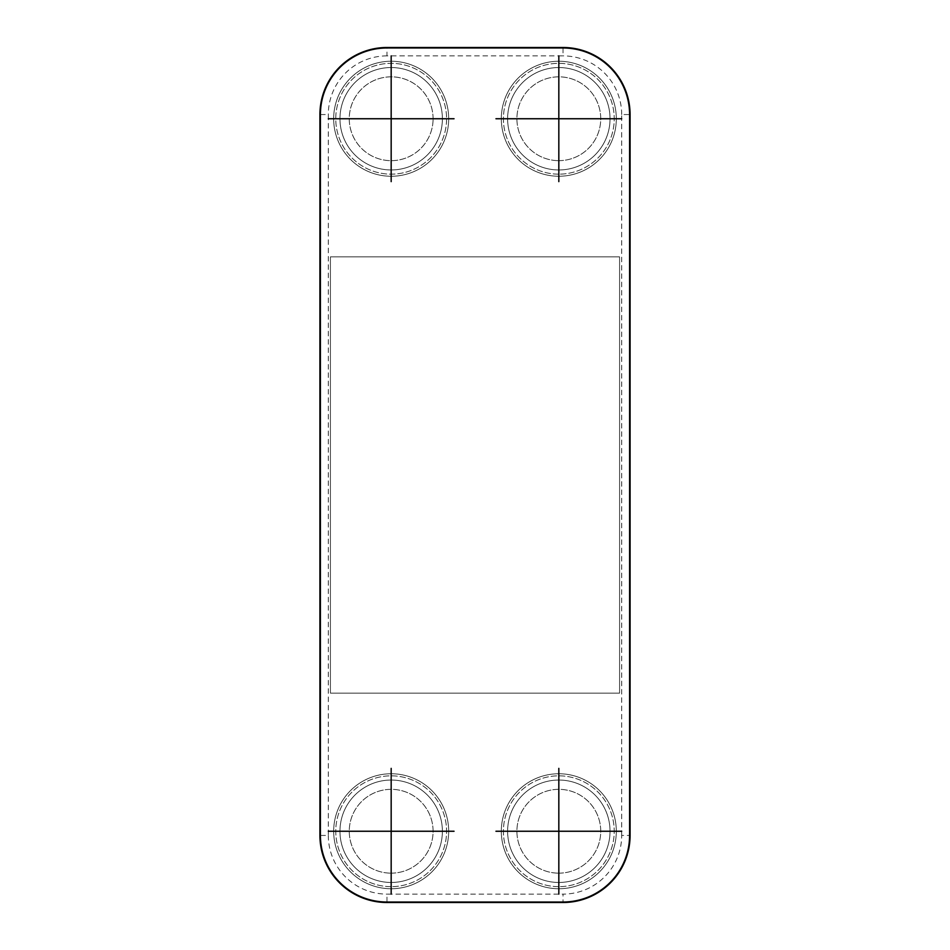 <?xml version="1.0" encoding="UTF-8"?>
<svg xmlns="http://www.w3.org/2000/svg" width="950" height="950" viewBox="0 0 950 950"><rect width="100%" height="100%" fill="white"/><g stroke="black" fill="none" stroke-linecap="round" stroke-linejoin="round"><path stroke-width="0.71" stroke-dasharray="4.75 3.56" d="M630.076 835.442L629.232 835.442L630.076 835.442A67.058 67.058 0 0 1 563.018 902.5L386.983 902.5A67.058 67.058 0 0 1 319.924 835.442L319.924 114.558A67.058 67.058 0 0 1 386.983 47.5L563.018 47.5A67.058 67.058 0 0 1 630.076 114.558L630.076 835.442A67.058 67.058 0 0 1 563.018 902.5L386.983 902.5A67.058 67.058 0 0 1 319.924 835.442L319.924 114.558A67.058 67.058 0 0 1 386.983 47.5L563.018 47.5A67.058 67.058 0 0 1 630.076 114.558L630.076 835.442A67.058 67.058 0 0 1 563.018 902.5L386.983 902.5A67.058 67.058 0 0 1 319.924 835.442L319.924 114.558A67.058 67.058 0 0 1 386.983 47.5L563.018 47.5A67.058 67.058 0 0 1 630.076 114.558L630.076 835.442A67.058 67.058 0 0 1 563.018 902.5L386.983 902.5A67.058 67.058 0 0 1 319.924 835.442L319.924 114.558A67.058 67.058 0 0 1 386.983 47.5L563.018 47.5A67.058 67.058 0 0 1 630.076 114.558L630.076 835.442A67.058 67.058 0 0 1 563.018 902.5L386.983 902.5A67.058 67.058 0 0 1 319.924 835.442L319.924 114.558A67.058 67.058 0 0 1 386.983 47.5L563.018 47.5A67.058 67.058 0 0 1 630.076 114.558L630.076 835.442A67.058 67.058 0 0 1 563.018 902.5L386.983 902.5A67.058 67.058 0 0 1 319.924 835.442L319.924 114.558A67.058 67.058 0 0 1 386.983 47.5L563.018 47.5A67.058 67.058 0 0 1 630.076 114.558L630.076 835.442A67.058 67.058 0 0 1 563.018 902.5L386.983 902.5A67.058 67.058 0 0 1 319.924 835.442L319.924 114.558A67.058 67.058 0 0 1 386.983 47.5L563.018 47.5A67.058 67.058 0 0 1 630.076 114.558L630.076 835.442A67.058 67.058 0 0 1 563.018 902.5L386.983 902.5A67.058 67.058 0 0 1 319.924 835.442L319.924 114.558A67.058 67.058 0 0 1 386.983 47.5L563.018 47.5A67.058 67.058 0 0 1 630.076 114.558L630.076 835.442A67.058 67.058 0 0 1 563.018 902.5L386.983 902.5A67.058 67.058 0 0 1 319.924 835.442L319.924 114.558A67.058 67.058 0 0 1 386.983 47.5L563.018 47.5A67.058 67.058 0 0 1 630.076 114.558L630.076 835.442A67.058 67.058 0 0 1 563.018 902.5L386.983 902.5A67.058 67.058 0 0 1 319.924 835.442L319.924 114.558A67.058 67.058 0 0 1 386.983 47.5L563.018 47.5A67.058 67.058 0 0 1 630.076 114.558L630.076 835.442A67.058 67.058 0 0 1 563.018 902.5L386.983 902.5A67.058 67.058 0 0 1 319.924 835.442L319.924 114.558A67.058 67.058 0 0 1 386.983 47.5L563.018 47.5A67.058 67.058 0 0 1 630.076 114.558L630.076 835.442A67.058 67.058 0 0 1 563.018 902.5L563.018 894.116A58.674 58.674 0 0 0 621.692 835.442L630.076 835.442A67.058 67.058 0 0 1 563.018 902.5A67.058 67.058 0 0 0 630.076 835.442A67.058 67.058 0 0 1 563.018 902.5A67.058 67.058 0 0 0 630.076 835.442A67.058 67.058 0 0 1 563.018 902.5A67.058 67.058 0 0 0 630.076 835.442A67.058 67.058 0 0 1 563.018 902.5A67.058 67.058 0 0 0 630.076 835.442A67.058 67.058 0 0 1 563.018 902.5L563.018 901.657A66.215 66.215 0 0 0 629.232 835.442L629.232 114.558A66.215 66.215 0 0 0 563.018 48.343L386.983 48.343A66.215 66.215 0 0 0 320.767 114.558L320.767 835.442A66.215 66.215 0 0 0 386.983 901.657L563.018 901.657A66.215 66.215 0 0 0 629.232 835.442L629.232 114.558A66.215 66.215 0 0 0 563.018 48.343L386.983 48.343A66.215 66.215 0 0 0 320.767 114.558L320.767 835.442A66.215 66.215 0 0 0 386.983 901.657L563.018 901.657A66.215 66.215 0 0 0 629.232 835.442L629.232 114.558A66.215 66.215 0 0 0 563.018 48.343L386.983 48.343A66.215 66.215 0 0 0 320.767 114.558L320.767 835.442A66.215 66.215 0 0 0 386.983 901.657L563.018 901.657A66.215 66.215 0 0 0 629.232 835.442L629.232 114.558A66.215 66.215 0 0 0 563.018 48.343L386.983 48.343A66.215 66.215 0 0 0 320.767 114.558L320.767 835.442A66.215 66.215 0 0 0 386.983 901.657L563.018 901.657A66.215 66.215 0 0 0 629.232 835.442L629.232 114.558A66.215 66.215 0 0 0 563.018 48.343L386.983 48.343A66.215 66.215 0 0 0 320.767 114.558L320.767 835.442A66.215 66.215 0 0 0 386.983 901.657L563.018 901.657A66.215 66.215 0 0 0 629.232 835.442L629.232 114.558A66.215 66.215 0 0 0 563.018 48.343L386.983 48.343A66.215 66.215 0 0 0 320.767 114.558L320.767 835.442A66.215 66.215 0 0 0 386.983 901.657L563.018 901.657A66.215 66.215 0 0 0 629.232 835.442L629.232 114.558A66.215 66.215 0 0 0 563.018 48.343L386.983 48.343A66.215 66.215 0 0 0 320.767 114.558L320.767 835.442A66.215 66.215 0 0 0 386.983 901.657L563.018 901.657A66.215 66.215 0 0 0 629.232 835.442L629.232 114.558A66.215 66.215 0 0 0 563.018 48.343L386.983 48.343A66.215 66.215 0 0 0 320.767 114.558L320.767 835.442A66.215 66.215 0 0 0 386.983 901.657L563.018 901.657A66.215 66.215 0 0 0 629.232 835.442L629.232 114.558A66.215 66.215 0 0 0 563.018 48.343L386.983 48.343A66.215 66.215 0 0 0 320.767 114.558L320.767 835.442A66.215 66.215 0 0 0 386.983 901.657L563.018 901.657A66.215 66.215 0 0 0 629.232 835.442L629.232 114.558A66.215 66.215 0 0 0 563.018 48.343L386.983 48.343A66.215 66.215 0 0 0 320.767 114.558L320.767 835.442A66.215 66.215 0 0 0 386.983 901.657L563.018 901.657L563.018 902.5M386.983 902.5L386.983 901.657L386.983 902.5A67.058 67.058 0 0 1 319.924 835.442A67.058 67.058 0 0 0 386.983 902.5A67.058 67.058 0 0 1 319.924 835.442A67.058 67.058 0 0 0 386.983 902.5A67.058 67.058 0 0 1 319.924 835.442A67.058 67.058 0 0 0 386.983 902.5A67.058 67.058 0 0 1 319.924 835.442A67.058 67.058 0 0 0 386.983 902.5A67.058 67.058 0 0 1 319.924 835.442A67.058 67.058 0 0 0 386.983 902.5L386.983 894.116L563.018 894.116M319.924 114.558L320.767 114.558L319.924 114.558A67.058 67.058 0 0 1 386.983 47.5A67.058 67.058 0 0 0 319.924 114.558A67.058 67.058 0 0 1 386.983 47.5A67.058 67.058 0 0 0 319.924 114.558A67.058 67.058 0 0 1 386.983 47.5A67.058 67.058 0 0 0 319.924 114.558A67.058 67.058 0 0 1 386.983 47.5A67.058 67.058 0 0 0 319.924 114.558A67.058 67.058 0 0 1 386.983 47.5A67.058 67.058 0 0 0 319.924 114.558L328.308 114.558L328.308 835.442L319.924 835.442M563.018 47.5L563.018 48.343L563.018 47.5A67.058 67.058 0 0 1 630.076 114.558A67.058 67.058 0 0 0 563.018 47.5A67.058 67.058 0 0 1 630.076 114.558A67.058 67.058 0 0 0 563.018 47.5A67.058 67.058 0 0 1 630.076 114.558A67.058 67.058 0 0 0 563.018 47.5A67.058 67.058 0 0 1 630.076 114.558A67.058 67.058 0 0 0 563.018 47.5A67.058 67.058 0 0 1 630.076 114.558A67.058 67.058 0 0 0 563.018 47.5L563.018 55.884L386.983 55.884L386.983 47.5M391.174 886.659A55.409 55.409 0 0 1 343.188 803.546A55.409 55.409 0 0 1 439.161 803.546A55.409 55.409 0 0 1 391.174 886.659A55.409 55.409 0 0 1 343.188 803.546A55.409 55.409 0 0 1 439.161 803.546A55.409 55.409 0 0 1 391.174 886.659M391.174 882.467A51.217 51.217 0 0 0 435.527 805.648A51.217 51.217 0 0 0 346.821 805.648A51.217 51.217 0 0 0 391.174 882.467A51.217 51.217 0 0 1 346.821 805.648A51.217 51.217 0 0 1 435.527 805.648A51.217 51.217 0 0 1 391.174 882.467A51.217 51.217 0 0 1 346.821 805.648A51.217 51.217 0 0 1 435.527 805.648A51.217 51.217 0 0 1 391.174 882.467M391.174 873.157A41.907 41.907 0 0 0 427.476 810.291A41.907 41.907 0 0 0 354.884 810.291A41.907 41.907 0 0 0 391.174 873.157A41.907 41.907 0 0 1 349.267 831.25A41.907 41.907 0 0 1 391.174 789.343A41.907 41.907 0 0 1 433.093 831.25A41.907 41.907 0 0 1 391.174 873.157M391.174 888.749A57.499 57.499 0 0 1 341.383 802.501A57.499 57.499 0 0 1 440.978 802.501A57.499 57.499 0 0 1 391.174 888.749A57.499 57.499 0 0 1 341.383 802.501A57.499 57.499 0 0 1 440.978 802.501A57.499 57.499 0 0 1 391.174 888.749M558.826 886.659A55.409 55.409 0 0 1 510.839 803.546A55.409 55.409 0 0 1 606.812 803.546A55.409 55.409 0 0 1 558.826 886.659A55.409 55.409 0 0 1 510.839 803.546A55.409 55.409 0 0 1 606.812 803.546A55.409 55.409 0 0 1 558.826 886.659M558.826 882.467A51.217 51.217 0 0 0 603.179 805.648A51.217 51.217 0 0 0 514.472 805.648A51.217 51.217 0 0 0 558.826 882.467A51.217 51.217 0 0 1 514.472 805.648A51.217 51.217 0 0 1 603.179 805.648A51.217 51.217 0 0 1 558.826 882.467A51.217 51.217 0 0 1 514.472 805.648A51.217 51.217 0 0 1 603.179 805.648A51.217 51.217 0 0 1 558.826 882.467M558.826 873.157A41.907 41.907 0 0 0 595.116 810.291A41.907 41.907 0 0 0 522.524 810.291A41.907 41.907 0 0 0 558.826 873.157A41.907 41.907 0 0 1 516.907 831.25A41.907 41.907 0 0 1 558.826 789.343A41.907 41.907 0 0 1 600.732 831.25A41.907 41.907 0 0 1 558.826 873.157M558.826 888.749A57.499 57.499 0 0 1 509.022 802.501A57.499 57.499 0 0 1 608.617 802.501A57.499 57.499 0 0 1 558.826 888.749A57.499 57.499 0 0 1 509.022 802.501A57.499 57.499 0 0 1 608.617 802.501A57.499 57.499 0 0 1 558.826 888.749M446.583 118.75A55.409 55.409 0 0 1 363.47 166.737A55.409 55.409 0 0 1 363.47 70.763A55.409 55.409 0 0 1 446.583 118.75A55.409 55.409 0 0 1 363.47 166.737A55.409 55.409 0 0 1 363.47 70.763A55.409 55.409 0 0 1 446.583 118.75M442.391 118.75A51.217 51.217 0 0 0 365.572 74.397A51.217 51.217 0 0 0 365.572 163.103A51.217 51.217 0 0 0 442.391 118.75A51.217 51.217 0 0 1 365.572 163.103A51.217 51.217 0 0 1 365.572 74.397A51.217 51.217 0 0 1 442.391 118.75A51.217 51.217 0 0 1 365.572 163.103A51.217 51.217 0 0 1 365.572 74.397A51.217 51.217 0 0 1 442.391 118.75M433.093 118.75A41.907 41.907 0 0 0 370.215 82.448A41.907 41.907 0 0 0 370.215 155.052A41.907 41.907 0 0 0 433.093 118.75A41.907 41.907 0 0 1 391.174 160.657A41.907 41.907 0 0 1 349.267 118.75A41.907 41.907 0 0 1 391.174 76.843A41.907 41.907 0 0 1 433.093 118.75M448.685 118.75A57.499 57.499 0 0 1 362.425 168.554A57.499 57.499 0 0 1 362.425 68.946A57.499 57.499 0 0 1 448.685 118.75A57.499 57.499 0 0 1 362.425 168.554A57.499 57.499 0 0 1 362.425 68.946A57.499 57.499 0 0 1 448.685 118.75M558.826 174.159A55.409 55.409 0 0 1 510.839 91.046A55.409 55.409 0 0 1 606.812 91.046A55.409 55.409 0 0 1 558.826 174.159A55.409 55.409 0 0 1 510.839 91.046A55.409 55.409 0 0 1 606.812 91.046A55.409 55.409 0 0 1 558.826 174.159M558.826 169.967A51.217 51.217 0 0 0 603.179 93.147A51.217 51.217 0 0 0 514.472 93.147A51.217 51.217 0 0 0 558.826 169.967A51.217 51.217 0 0 1 514.472 93.147A51.217 51.217 0 0 1 603.179 93.147A51.217 51.217 0 0 1 558.826 169.967A51.217 51.217 0 0 1 514.472 93.147A51.217 51.217 0 0 1 603.179 93.147A51.217 51.217 0 0 1 558.826 169.967M558.826 160.657A41.907 41.907 0 0 0 595.116 97.791A41.907 41.907 0 0 0 522.524 97.791A41.907 41.907 0 0 0 558.826 160.657A41.907 41.907 0 0 1 516.907 118.75A41.907 41.907 0 0 1 558.826 76.843A41.907 41.907 0 0 1 600.732 118.75A41.907 41.907 0 0 1 558.826 160.657M558.826 176.249A57.499 57.499 0 0 1 509.022 90.001A57.499 57.499 0 0 1 608.617 90.001A57.499 57.499 0 0 1 558.826 176.249A57.499 57.499 0 0 1 509.022 90.001A57.499 57.499 0 0 1 608.617 90.001A57.499 57.499 0 0 1 558.826 176.249M330.41 256.856L330.41 693.144L619.59 693.144L619.59 256.856L330.41 256.856L330.41 693.144L619.59 693.144L619.59 256.856L330.41 256.856M621.692 835.442L621.692 114.558L630.076 114.558M621.692 114.558A58.674 58.674 0 0 0 563.018 55.884M386.983 55.884A58.674 58.674 0 0 0 328.308 114.558M328.308 835.442A58.674 58.674 0 0 0 386.983 894.116"/><path stroke-width="1.43" d="M319.924 835.442L319.924 114.558A67.058 67.058 0 0 1 386.983 47.5L563.018 47.5A67.058 67.058 0 0 1 630.076 114.558L630.076 835.442A67.058 67.058 0 0 1 563.018 902.5L386.983 902.5A67.058 67.058 0 0 1 319.924 835.442L319.924 114.558L319.924 835.442M563.018 47.5L386.983 47.5L563.018 47.5M386.983 902.5L563.018 902.5L386.983 902.5M630.076 835.442L630.076 114.558L630.076 835.442M621.692 118.75L495.959 118.75L621.692 118.75M558.826 181.616L558.826 55.884L558.826 181.616M454.041 118.75L328.308 118.75L454.041 118.75M391.174 181.616L391.174 55.884L391.174 181.616M621.692 831.25L495.959 831.25L621.692 831.25M558.826 894.116L558.826 768.384L558.826 894.116M454.041 831.25L328.308 831.25L454.041 831.25M391.174 894.116L391.174 768.384L391.174 894.116"/></g></svg>
